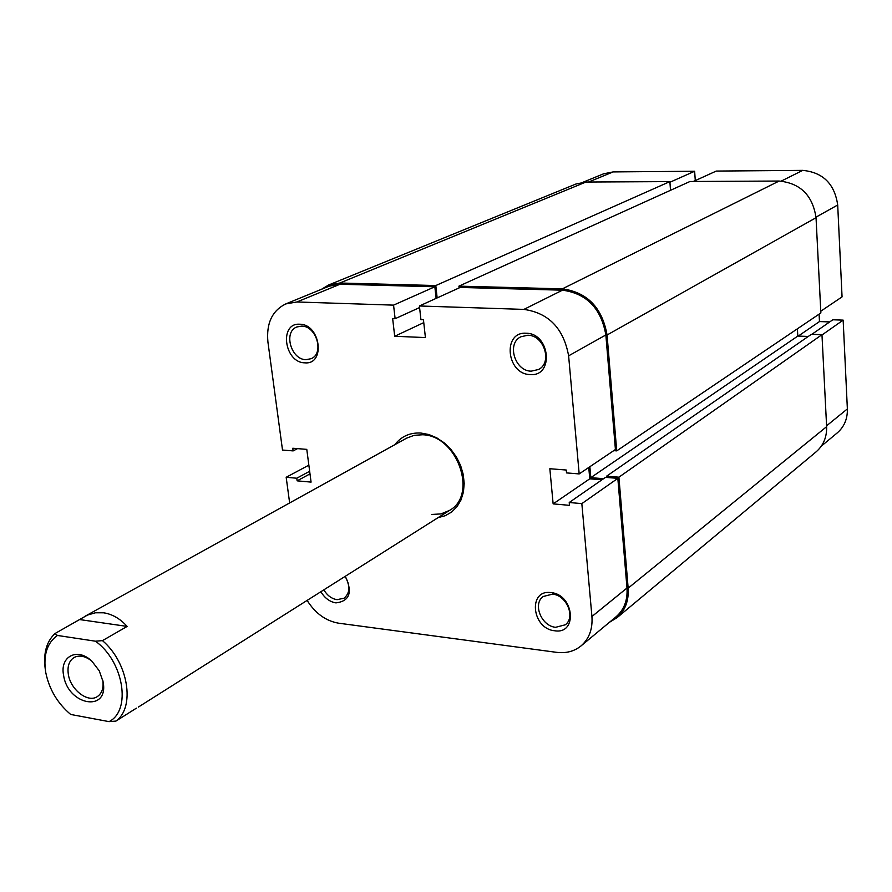 <?xml version="1.0" encoding="UTF-8"?>
<svg xmlns="http://www.w3.org/2000/svg" width="892" height="892" viewBox="0 0 892 892"><rect width="100%" height="100%" fill="white"/><g stroke="black" fill="none" stroke-linecap="round" stroke-linejoin="round"><path stroke-width="1.34" d="M103.104 681.8C109.114 712.886 67.859 705.583 63.6 675.311C59.586 656.289 77.649 647.068 91.999 661.329L99.246 670.806L103.104 681.8M91.218 660.615C84.896 655.932 79.176 654.906 74.069 657.527C69.085 660.782 67.179 666.402 68.349 674.408C70.535 689.694 87.829 703.108 97.239 696.652C102 693.43 103.84 687.922 102.781 680.139M45.169 668.431C43.262 653.1 46.562 641.459 55.059 633.498L87.516 615.045L95.444 612.782L103.639 612.804C112.281 614.12 120.119 618.658 127.155 626.418L102.469 640.623C128.303 662.5 135.506 707.278 115.949 721.082L109.036 721.628C131.67 710.5 123.72 661.318 95.466 641.203L102.469 640.623M136.409 708.148L115.949 721.082M55.059 633.498L57.411 635.45C47.042 642.898 43.139 655.163 45.704 672.256C49.127 689.226 57.456 703.297 70.702 714.459L109.036 721.628M57.411 635.45L95.466 641.203M80.09 619.628L127.155 626.418M609.504 622.248L616.996 617.71L816.135 451.82C823.428 445.465 826.929 437.069 826.628 426.655L821.967 334.678L811.397 334.288L606.582 476.194L606.683 477.454M616.996 617.71C625.214 610.518 628.938 600.673 628.158 588.151L618.914 477.187L821.967 334.678M618.914 477.187L606.582 476.194M808.286 336.451L797.805 336.061L590.816 477.655L603.572 478.692M797.403 328.802L797.805 336.061M589.857 466.728L590.816 477.655M613.729 450.65L616.718 450.873L820.863 312.958L816.035 217.715C812.701 195.404 800.403 183.172 779.129 181.043L689.951 181.5L458.923 286.142L562.339 288.863L779.129 181.043M616.718 450.873L607.062 335.002C602.2 307.651 587.293 292.264 562.339 288.863M458.923 286.142L459.112 287.938M321.488 289.298L328.568 285.027L339.852 283.009L435.809 285.54L669.881 181.6L670.505 190.308M435.809 285.54L437.147 297.917M339.852 283.009L585.966 182.035L669.881 181.6M585.966 182.035L575.942 184.02L328.568 285.027M583.1 182.202L603.572 173.817L613.161 171.911L694.645 171.253L669.925 182.247M820.774 311.219L842.059 296.88L837.699 204.993L816.002 217.146M695.281 180.597L694.645 171.253M693.34 181.477L716.243 171.074L802.733 170.372C822.959 172.346 834.611 183.875 837.699 204.993M829.75 321.912L819.48 321.566L819.101 314.151M826.594 425.807L847.367 408.915L843.152 320.128L832.805 319.782L811.865 334.31M847.367 408.915C847.612 418.816 844.245 426.8 837.265 432.876L821.331 446.123M843.152 320.128L821.978 334.991M798.284 336.072L819.48 321.566M550.988 592.622C574.27 594.44 577.938 634.736 554.634 630.756C531.721 628.771 527.752 589.11 550.988 592.622M555.649 627.299L565.249 624.813C575.875 617.331 566.643 595.076 552.482 594.15L543.25 596.48C532.368 603.817 541.399 626.195 555.649 627.299M345.293 576.288C352.808 592.277 349.697 601.152 335.95 602.892C329.761 601.844 324.733 598.119 320.864 591.719M323.852 589.835C327.208 595.477 331.612 598.755 337.042 599.68L344.078 598.197C350.155 592.89 350.489 585.631 345.081 576.422M526.191 333.24C550.252 333.24 554.233 376.926 530.138 374.562C506.478 374.35 502.185 331.411 526.191 333.24M531.219 371.161L538.556 369.489C552.728 362.687 544.087 335.002 527.796 335.247L520.939 336.741C506.422 343.308 514.807 371.195 531.219 371.161M299.79 324.231C320.663 324.164 325.803 364.951 304.796 362.832C284.236 362.709 278.873 322.57 299.79 324.231M305.967 359.666L311.096 358.707C324.521 353.611 316.504 325.848 301.619 326.115L296.824 326.974C283.188 331.913 291.026 359.744 305.967 359.666M394.844 444.673C401.255 436.378 409.93 432.486 420.868 433.033L428.896 434.538L436.824 437.883L444.272 442.911L450.928 449.401L456.459 457.072L460.629 465.568L463.249 474.499L464.197 483.475L463.439 492.061L461.019 499.899L457.05 506.634L451.742 511.975L445.309 515.688L438.061 517.639M431.55 514.461L441.027 513.904L449.512 510.414C478.223 494.893 457.217 435.318 422.552 434.772L414.223 435.318L406.685 438.117L85.008 616.283M591.931 616.517L581.84 503.623L617.833 478.357L626.987 588.029C627.745 600.182 624.121 609.76 616.138 616.729L581.027 645.919C589.155 638.828 592.779 629.027 591.931 616.517L626.987 588.029M579.176 473.92L568.617 355.83C563.61 328.434 548.703 312.958 523.916 309.401L419.407 305.978L460.172 287.447L562.462 290.179C586.668 293.49 601.141 308.42 605.858 334.957L615.424 449.512L579.176 473.92L566.52 472.905L566.253 470.028L549.84 468.724L553.14 503.88L569.486 505.34L569.23 502.508L581.84 503.623M289.644 502.943L286.176 477.276L296.768 478.223L297.125 480.844L311.074 482.104L306.781 449.367L292.777 448.252L293.133 450.906L282.508 450.047L267.923 342.015C266.184 323.383 272.127 310.695 285.741 303.927L329.025 286.209L340.008 284.247L434.839 286.778L436.11 298.396M588.765 467.464L589.757 478.814L601.966 479.807M569.23 502.508L605.501 477.354L617.833 478.357M581.027 645.919C574.247 651.361 566.141 653.501 556.697 652.353L338.581 623.185C325.825 620.977 315.344 613.384 307.116 600.405M434.839 286.778L393.562 305.131L395.123 318.712L392.658 318.611L394.699 336.273L425.417 337.566L423.444 319.749L420.924 319.659L419.407 305.978M393.562 305.131L296.902 301.975L285.741 303.927M286.176 477.276L308.855 465.167M297.515 448.631L293.133 450.906M310.003 473.886L297.125 480.844M309.658 471.277L296.768 478.223M423.756 322.625L394.699 336.273M419.586 307.562L395.123 318.712M589.757 478.814L553.14 503.88M628.158 588.151L826.628 426.655M607.062 335.002L816.035 217.715M613.161 171.911L588.564 182.024M781.236 181.098L802.733 170.372M523.916 309.401L562.462 290.179M340.008 284.247L296.902 301.975M605.858 334.957L568.617 355.83M138.36 707.077L449.512 510.414"/></g></svg>
